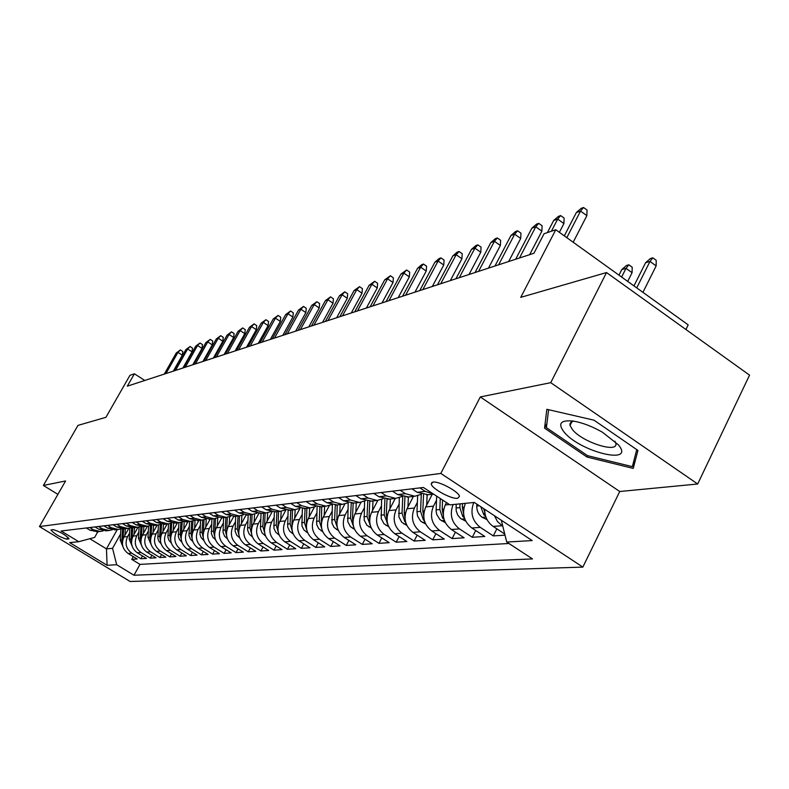 <?xml version="1.0" encoding="UTF-8"?>
<svg xmlns="http://www.w3.org/2000/svg" width="789" height="789" viewBox="0 0 789 789"><rect width="100%" height="100%" fill="white"/><g stroke="black" fill="none" stroke-linecap="round" stroke-linejoin="round"><path stroke-width="1.18" d="M432.983 482.109L431.228 483.953C431.662 488.598 451.466 499.358 457.63 498.303L459.474 496.38C458.912 491.685 438.911 480.915 432.983 482.109M685.927 329.496L688.195 324.871L555.781 229.737L544.065 233.741L533.916 253.279L127.315 386.176L134.396 373.799L129.958 375.317L105.933 417.312L77.973 425.389L43.385 485.462L57.903 494.368M697.683 484.002L749.55 375.14L606.534 272.55L550.742 382.675L480.294 396.946L440.804 473.43L582.854 567.104L619.73 491.508L697.683 484.002L550.742 382.675M440.804 473.43L39.45 526.569L130.096 581.493L582.854 567.104M128.844 528.265L123.972 536.984C121.052 543.651 122.433 549.154 128.124 553.474L137.197 559.016L131.743 559.362L133.272 556.62M129.574 533.058L127.591 536.619C124.652 543.325 126.053 548.858 131.773 553.207L140.886 558.77L142.454 555.939M140.886 558.77L146.488 558.405L137.306 552.793C131.546 548.414 130.146 542.832 133.094 536.076L138.006 527.259M147.444 526.194L142.474 535.139C139.485 541.994 140.915 547.645 146.744 552.093L156.044 557.793L150.285 558.158L151.892 555.249M157.159 525.099L152.119 534.173C149.101 541.136 150.541 546.866 156.449 551.373L165.868 557.152L159.94 557.537L161.597 554.529M167.14 523.985L162.041 533.186C158.993 540.248 160.453 546.057 166.44 550.633L175.977 556.492L169.872 556.896L171.578 553.799M177.417 522.831L172.258 532.171C169.171 539.331 170.661 545.229 176.716 549.874L186.372 555.821L180.099 556.225L181.855 553.03M187.999 521.647L182.782 531.125C179.655 538.384 181.164 544.371 187.309 549.085L197.082 555.131L190.622 555.545L192.427 552.251M198.907 520.424L193.621 530.04C190.465 537.417 191.993 543.493 198.207 548.276L208.118 554.411L201.461 554.845L203.315 551.442M210.14 519.172L204.795 528.926C201.589 536.412 203.148 542.585 209.45 547.448L219.49 553.671L212.626 554.115L214.539 550.604M221.719 517.87L216.314 527.782C213.069 535.386 214.647 541.649 221.038 546.59L231.216 552.911L224.135 553.375L226.108 549.736M233.682 516.519L228.199 526.598C224.914 534.321 226.522 540.682 232.992 545.702L243.318 552.122L236.01 552.606L238.041 548.848M246.05 515.069L240.458 525.375C237.144 533.216 238.771 539.686 245.34 544.785L255.794 551.314L248.259 551.807L250.36 547.921M258.851 513.531L253.131 524.113C249.768 532.082 251.415 538.66 258.082 543.838L268.684 550.485L260.903 550.988L263.062 546.964M272.097 511.903L266.218 522.811C262.816 530.908 264.493 537.595 271.248 542.862L282.008 549.617L273.961 550.14L276.199 545.968M285.805 510.167L279.74 521.46C276.298 529.695 278.004 536.5 284.859 541.856L295.776 548.72L287.452 549.262L289.76 544.943M281.801 504.477L286.496 507.455L294.918 509.674L300.027 508.323L293.735 520.069C290.244 528.443 291.979 535.356 298.942 540.81L310.008 547.803L301.408 548.355L303.795 543.877M314.407 507.011L308.223 518.629C304.682 527.151 306.448 534.183 313.509 539.735L324.743 546.846L315.847 547.418L318.302 542.773M329.358 505.552L323.214 517.13C319.634 525.799 321.429 532.96 328.599 538.611L340 545.85L330.788 546.452L333.333 541.619M344.892 503.974L338.757 515.582C335.128 524.409 336.952 531.697 344.231 537.457L355.819 544.824L346.263 545.446L348.896 540.426M361.046 502.258L354.872 513.974C351.194 522.969 353.058 530.395 360.445 536.254L372.211 543.769L362.299 544.41L365.031 539.183M377.832 500.404L371.589 512.317C367.871 521.47 369.755 529.034 377.27 535.001L389.214 542.664L378.937 543.325L381.768 537.891M395.289 498.431L388.957 510.582C385.18 519.912 387.103 527.624 394.737 533.709L406.868 541.52L396.196 542.211L399.135 536.54M413.416 496.399L406.996 508.787C403.159 518.294 405.132 526.155 412.884 532.368L425.212 540.327L414.126 541.047L417.164 535.129M432.264 494.289L425.754 506.913C421.868 516.617 423.871 524.636 431.751 530.967L444.286 539.084L432.757 539.834L435.913 533.66M446.485 502.593L445.272 504.97C441.337 514.862 443.369 523.048 451.387 529.508L464.129 537.802L452.127 538.581L455.411 532.131M465.411 503.323C461.673 513.323 463.814 521.549 471.842 527.999L484.801 536.461L472.295 537.27L475.718 530.524M505.019 535.149L493.303 535.909L496.863 528.847M66.828 539.203L69.018 538.769C65.329 534.676 60.023 531.618 53.1 529.587L50.969 530.04C54.609 534.094 59.895 537.141 66.828 539.203L67.933 537.25M117.275 529.567L106.456 548.858L112.541 548.345L116.683 564.727L133.982 575.24L532.506 558.928L506.735 542.053L532.2 540.573L474.278 502.445L449.947 504.861L423.387 487.464L61.138 530.997L78.762 541.698L94.631 537.427L97.836 531.747M116.683 564.727L107.097 565.289L69.679 542.605L78.762 541.698M436.504 500.236L433.467 506.153L425.754 506.913M417.381 502.297L414.403 508.047L406.996 508.787M398.997 504.279L396.088 509.872L388.957 510.582M381.304 506.183L378.464 511.627L371.589 512.317M364.271 508.008L361.49 513.323L354.872 513.974M347.87 509.773L345.138 514.951L338.757 515.582M332.041 511.469L329.368 516.519L323.214 517.13M316.784 513.106L314.15 518.038L308.223 518.629M302.039 514.684L299.465 519.497L293.735 520.069M287.807 516.203L285.283 520.908L279.74 521.46M274.049 517.673L271.574 522.279L266.218 522.811M260.745 519.093L258.309 523.6L253.131 524.113M247.864 520.474L245.478 524.872L240.458 525.375M235.398 521.805L233.051 526.115L228.199 526.598M223.326 523.087L221.019 527.308L216.314 527.782M211.62 524.34L209.361 528.472L204.795 528.926M200.278 525.543L198.049 529.597L193.621 530.04M189.271 526.717L187.082 530.691L182.782 531.125M178.58 527.851L176.43 531.756L172.258 532.171M168.215 528.955L166.094 532.782L162.041 533.186M158.135 530.03L156.054 533.788L152.119 534.173M148.352 531.066L146.3 534.755L142.474 535.139M138.834 532.082L136.813 535.701L133.094 536.076M131.743 559.362L139.988 564.391L508.944 543.493M502.83 526.352L497.415 521.47L494.447 515.72M484.673 509.29C484.722 516.696 487.553 522.407 493.164 526.411L504.733 534.015M493.303 535.909L480.264 527.368C472.187 520.868 470.017 512.574 473.785 502.494M472.295 537.27L459.474 528.916C451.525 522.545 449.405 514.418 453.113 504.546M452.127 538.581L439.512 530.395C431.573 524.004 429.561 515.927 433.467 506.153M432.757 539.834L420.34 531.816C412.539 525.553 410.556 517.633 414.403 508.047M414.126 541.047L401.907 533.177C394.234 527.042 392.291 519.27 396.088 509.872M396.196 542.211L384.174 534.498C376.619 528.472 374.716 520.848 378.464 511.627M378.937 543.325L367.102 535.761C359.666 529.853 357.792 522.377 361.49 513.323M362.299 544.41L350.651 536.984C343.323 531.184 341.489 523.837 345.138 514.951M346.263 545.446L334.783 538.157C327.573 532.467 325.768 525.257 329.368 516.519M330.788 546.452L319.486 539.291C312.375 533.699 310.6 526.618 314.15 518.038M315.847 547.418L304.702 540.386C297.709 534.893 295.964 527.93 299.465 519.497M301.408 548.355L290.431 541.441C283.537 536.047 281.821 529.202 285.283 520.908M287.452 549.262L276.633 542.467C269.838 537.161 268.152 530.435 271.574 522.279M273.961 550.14L263.299 543.453C256.593 538.236 254.936 531.618 258.309 523.6M260.903 550.988L250.389 544.41C243.781 539.281 242.144 532.772 245.478 524.872M248.259 551.807L237.883 545.337C231.374 540.287 229.757 533.887 233.051 526.115M236.01 552.606L225.772 546.235C219.352 541.264 217.764 534.962 221.019 527.308M224.135 553.375L214.046 547.102C207.704 542.211 206.146 536.007 209.361 528.472M212.626 554.115L202.665 547.951C196.412 543.138 194.873 537.013 198.049 529.597M201.461 554.845L191.628 548.769C185.454 544.025 183.936 537.999 187.082 530.691M190.622 555.545L180.918 549.558C174.823 544.893 173.333 538.956 176.43 531.756M180.099 556.225L170.513 550.327C164.507 545.732 163.027 539.883 166.094 532.782M169.872 556.896L160.414 551.077C154.476 546.54 153.027 540.781 156.054 533.788M159.94 557.537L150.591 551.807C144.732 547.339 143.302 541.658 146.3 534.755M150.285 558.158L141.053 552.517C135.264 548.108 133.844 542.507 136.813 535.701M89.788 527.555L93.487 529.813L100.183 531.48L103.32 530.819M86.346 527.969L90.035 530.218L97.747 531.756M95.015 526.924L98.743 529.212L106.554 530.77M112.294 529.804L109.069 530.484L102.294 528.798L98.546 526.5M103.921 525.859L107.698 528.176L115.598 529.754M121.516 528.758L118.212 529.468L111.357 527.752L107.56 525.415M113.083 524.754L116.91 527.101L124.918 528.709M131.013 527.673L127.611 528.413L120.678 526.667L116.821 524.3M122.522 523.62L126.398 526.007L134.495 527.644L134.071 534.321M140.777 526.559L137.296 527.328L130.264 525.553L126.368 523.156M132.227 522.456L136.152 524.872L144.367 526.539M150.847 525.415L147.267 526.214L140.146 524.409L136.191 521.973M142.227 521.253L146.212 523.709L154.526 525.395M161.212 524.231L157.534 525.06L150.314 523.235L146.31 520.76M152.533 520.01L156.567 522.515L164.99 524.221M171.894 523.018L168.116 523.876L160.798 522.022L156.745 519.507M163.155 518.738L167.248 521.273L175.779 523.018M182.91 521.756L179.024 522.653L171.607 520.77L167.505 518.215M174.113 517.416L178.265 520L186.914 521.766M194.272 520.464L190.277 521.391L182.762 519.478L178.6 516.884M185.425 516.065L189.626 518.679L198.394 520.484M206.008 519.123L201.885 520.089L194.272 518.146L190.05 515.503M197.092 514.655L201.363 517.318L210.249 519.152M218.119 517.732L213.878 518.748L206.156 516.765L201.876 514.083M209.154 513.215L213.484 515.917L222.498 517.781M230.635 516.302L226.265 517.357L218.445 515.345L214.095 512.613M221.62 511.716L226.009 514.467L235.152 516.371M243.574 514.813L239.077 515.927L231.138 513.876L226.719 511.104M234.501 510.167L238.959 512.968L248.229 514.901M256.958 513.284L252.322 514.448L244.265 512.347L239.787 509.526M247.835 508.56L252.352 511.41L261.77 513.383M270.814 511.686L266.021 512.909L257.845 510.779L253.299 507.909M261.642 506.903L266.228 509.802L275.785 511.814M285.164 510.039L280.213 511.321L271.919 509.152L267.303 506.222M275.943 505.187L280.598 508.146L290.293 510.187M290.766 503.402L295.49 506.42L305.343 508.501M315.442 506.548L310.156 507.968L301.605 505.71L296.842 502.672M306.132 501.557L310.945 504.625L320.945 506.755M331.439 504.704L325.975 506.193L317.286 503.895L312.444 500.798M322.09 499.644L326.971 502.771L337.13 504.94M348.048 502.78L342.387 504.358L333.56 502.001L328.648 498.855M338.668 497.652L343.629 500.837L353.945 503.057M365.307 500.788L359.449 502.445L350.474 500.048L345.483 496.833M355.898 495.581L360.938 498.835L371.432 501.104M383.257 498.697L377.172 500.463L368.059 498.007L362.979 494.723M373.818 493.421L378.947 496.745L389.608 499.062M401.926 496.528L395.624 498.392L386.354 495.887L381.186 492.533M392.478 491.182L397.695 494.575L408.524 496.952M421.375 494.269L414.836 496.242L405.408 493.687L400.151 490.255M411.917 488.845L417.223 492.316L428.24 494.742M433.388 494.013L425.271 491.379L419.926 487.888M120.569 534.015L112.541 548.345M555.781 229.737L520.75 297.354L606.534 272.55M39.45 526.569L65.576 480.965L43.385 485.462M144.781 380.466L134.396 373.799M89.808 538.729L106.456 548.858L107.097 565.289M139.988 564.391L133.982 575.24M506.735 542.053L501.311 520.237M480.294 396.946L619.73 491.508M593.969 420.172L546.846 409.304L544.558 428.161L587.006 457.038L633.251 468.41L637.936 450.43L593.969 420.172M570.881 422.302L571.443 422.677M587.677 455.687L587.006 457.038M546.895 423.525L544.558 428.161M173.304 371.146L182.318 355.198L177.979 352.377L165.986 373.532M176.263 352.979L180.375 349.931L177.979 352.377L176.263 352.979L164.29 374.085M180.375 349.931L182.792 351.499L182.318 355.198M124.938 535.238L125.333 528.669M122.916 546.629L120.214 540.051L120.875 528.975M123.015 539.163L123.626 528.847M122.561 528.847L121.9 539.883L122.403 543.236M563.888 431.81C579.55 451.831 636.062 465.747 618.339 444.779L602.421 432.214C591.829 426.198 581.947 422.47 572.755 421.02C560.663 419.955 557.705 423.555 563.888 431.81M573.751 421.168L571.197 422.056L569.983 423.703L570.033 425.478L572.331 429.453C582.331 442.491 619.957 454.188 615.607 442.728L614.956 441.219M636.753 449.622L632.344 466.644L587.529 455.657L546.392 427.648L548.611 409.708M635.273 460.648L632.344 466.644M182.91 367.999L192.033 351.855L187.634 348.985L175.513 370.426M185.879 349.606L190.06 346.509L187.634 348.985L185.879 349.606L173.777 370.988M190.06 346.509L192.496 348.107L192.033 351.855M192.792 364.774L202.004 348.413L197.556 345.503L185.297 367.22M195.751 346.134L200.002 342.998L197.556 345.503L195.751 346.134L183.512 367.802M200.002 342.998L202.467 344.615L202.004 348.413M202.941 361.461L212.261 344.872L207.754 341.923L195.366 363.936M205.899 342.574L210.219 339.388L207.754 341.923L205.899 342.574L193.532 364.528M210.219 339.388L212.724 341.026L212.261 344.872M213.375 358.048L222.804 341.243L218.247 338.244L205.712 360.553M216.334 338.915L220.733 335.68L218.247 338.244L216.334 338.915L203.828 361.165M220.733 335.68L223.257 337.337L222.804 341.243M132.059 545.949L129.218 539.193L129.869 528.038M132.088 538.414L132.71 527.792M131.615 527.742L130.954 539.025L131.507 542.566M143.45 533.374L143.845 526.588M141.468 545.248L138.47 538.305L139.12 527.062M141.409 537.654L142.05 526.677M140.925 526.579L140.255 538.137L140.876 541.875M153.105 532.407L153.5 525.513M151.133 544.538L147.977 537.398L148.638 526.046M150.995 536.895L151.656 525.513M150.492 525.543L149.821 537.22L150.512 541.165M163.027 531.411L163.431 524.369M161.084 543.799L158.796 541.116L157.849 538.266L158.431 524.971M160.867 536.116L161.538 524.281M160.335 524.547L159.664 536.283L160.433 540.426M224.115 354.537L233.652 337.495L229.037 334.457L216.354 357.072M227.064 335.147L231.542 331.853L229.037 334.457L227.064 335.147L214.421 357.703M231.542 331.853L234.106 333.55L233.652 337.495M173.245 530.386L173.659 523.166M171.331 543.039L168.925 540.297L167.929 537.368L168.501 523.847M171.016 535.336L171.706 523.087M170.463 523.492L169.783 535.317L170.641 539.676M235.161 350.927L244.807 333.648L240.132 330.561L227.311 353.492M238.11 331.272L242.667 327.928L240.132 330.561L238.11 331.272L225.319 354.143M242.667 327.928L245.261 329.644L244.807 333.648M246.543 347.209L256.297 329.684L251.563 326.547L238.594 349.803M249.482 327.277L254.117 323.884L251.563 326.547L249.482 327.277L236.542 350.474M254.117 323.884L256.741 325.63L256.297 329.684M258.259 343.373L268.132 325.601L263.339 322.415L250.212 346.006M261.189 323.165L265.913 319.713L263.339 322.415L261.189 323.165L248.091 346.696M265.913 319.713L268.566 321.488L268.132 325.601M270.341 339.428L280.322 321.399L275.46 318.154L262.185 342.091M273.25 318.934L278.063 315.422L275.46 318.154L273.25 318.934L260.005 342.801M278.063 315.422L280.756 317.227L280.322 321.399M282.787 335.355L292.887 317.06L287.965 313.766L274.533 338.057M285.687 314.564L290.589 310.994L287.965 313.766L285.687 314.564L272.284 338.797M290.589 310.994L293.321 312.829L292.887 317.06M183.768 529.33L184.192 521.904M181.884 542.25L179.359 539.469L178.304 536.441L178.876 522.673M181.47 534.538L182.17 522.032M180.888 522.387L180.217 534.321L181.164 538.907M194.617 528.236L195.041 520.562M192.753 541.441L190.455 539.163L188.995 535.484L189.557 521.47M192.25 533.709L192.95 520.927M191.628 521.233L190.958 533.295L192.003 538.108M205.781 527.121L206.225 519.152M203.927 540.593L201.165 537.704L200.002 534.498L200.564 520.237M203.365 532.861L204.055 519.764M202.694 520.01L202.023 532.23L203.167 537.289M217.3 525.967L217.744 517.89M215.496 539.725L212.902 537.279L211.353 533.443L211.916 518.965M214.825 531.993L215.505 518.541M214.105 518.728L213.434 531.145L214.697 536.441M229.185 524.774L229.619 516.696M227.41 538.808L224.628 536.254L223.05 532.358L223.612 517.663M226.65 531.096L227.321 517.249M225.881 517.406L225.2 530.021L226.581 535.573M295.628 331.163L305.846 312.592L300.865 309.239L287.265 333.895M298.508 310.067L303.509 306.438L300.865 309.239L298.508 310.067L284.947 334.654M303.509 306.438L306.27 308.292L305.846 312.592M241.454 523.541L241.888 515.434M239.698 537.871L236.73 535.198L235.132 531.244L235.694 516.302M238.86 530.178L239.511 515.888M238.031 516.045L237.351 528.857L238.86 534.676M308.874 326.833L319.22 307.976L314.17 304.574L300.402 329.605M311.744 305.422L316.833 301.723L314.17 304.574L311.744 305.422L298.005 330.384M316.833 301.723L319.634 303.617L319.22 307.976M254.117 522.279L254.551 514.112M252.401 536.905L249.216 534.104L247.598 530.09L248.16 514.911M251.474 529.222L252.105 514.467M250.577 514.635L249.886 527.663L251.533 533.749M322.553 322.366L333.027 303.213L327.899 299.751L313.973 325.167M325.393 300.629L330.591 296.861L327.899 299.751L325.393 300.629L311.497 325.975M330.591 296.861L333.431 298.794L333.027 303.213M267.205 520.967L267.629 512.712M265.528 535.918L262.116 532.979L260.469 528.896L261.031 513.471M264.512 528.245L265.114 513.008M263.526 513.185L262.836 526.421L264.631 532.792M336.686 317.74L347.288 298.301L342.091 294.77L327.987 320.59M339.507 295.678L344.803 291.841L342.091 294.77L339.507 295.678L325.433 321.419M344.803 291.841L347.683 293.804L347.288 298.301M280.736 519.616L281.16 511.223M279.089 534.893L275.894 532.407L273.931 528.403L274.335 511.972M277.994 527.239L278.556 511.509M276.919 511.686L276.229 525.149L278.182 531.796M351.283 312.967L362.023 293.212L356.756 289.622L342.475 315.847M354.074 290.559L359.488 286.654L356.756 289.622L354.074 290.559L339.832 316.714M359.488 286.654L362.407 288.656L362.023 293.212M294.721 518.225L295.155 509.655M293.133 533.837L289.691 531.214L287.689 527.141L288.103 510.365M291.94 526.194L292.463 509.95M290.766 510.138L290.076 523.827L292.196 530.77M366.382 308.035L377.25 287.955L371.915 284.296L357.456 310.955M369.144 285.273L374.676 281.288L371.915 284.296L369.144 285.273L354.715 311.852M374.676 281.288L377.635 283.33L377.25 287.955M309.199 516.775L309.633 508.027M307.661 532.743L303.962 529.981L301.931 525.829L302.345 508.658M306.379 525.119L306.842 508.333M305.096 508.53L304.396 522.456L306.704 529.715M382.014 302.927L393.021 282.521L387.596 278.793L372.95 305.885M384.736 279.799L390.377 275.746L387.596 278.793L384.736 279.799L370.12 306.813M390.377 275.746L393.386 277.817L393.021 282.521M398.189 297.64L409.333 276.89L403.84 273.093L388.997 300.639M400.871 274.138L406.641 269.996L403.84 273.093L400.871 274.138L386.068 301.605M406.641 269.996L409.688 272.106L409.333 276.89M414.945 292.167L426.238 271.061L420.655 267.185L405.625 295.204M417.578 268.27L421.77 264.65L423.486 264.049L420.655 267.185L417.578 268.27L402.587 296.2M423.486 264.049L426.583 266.199L426.238 271.061M432.313 286.486L443.753 265.025L438.082 261.07L422.865 289.573M434.907 262.185L439.167 258.506L440.943 257.885L438.082 261.07L434.907 262.185L419.718 290.608M440.943 257.885L444.079 260.074L443.753 265.025M450.332 280.598L461.92 258.753L456.17 254.719L440.745 283.734M452.866 255.883L457.206 252.135L459.04 251.484L456.17 254.719L452.866 255.883L437.471 284.799M459.04 251.484L462.236 253.723L461.92 258.753M469.031 274.483L480.767 252.253L474.929 248.14L459.306 277.669M471.506 249.344L475.925 245.527L477.828 244.846L474.929 248.14L471.506 249.344L455.914 278.773M477.828 244.846L481.073 247.135L480.767 252.253M488.45 268.142L500.354 245.497L494.427 241.296L478.578 271.367M490.857 242.548L495.354 238.663L497.346 237.962L494.427 241.296L490.857 242.548L475.057 272.521M497.346 237.962L500.63 240.29L500.354 245.497M508.649 261.544L520.701 238.475L514.684 234.185L498.618 264.818M510.976 235.487L515.562 231.522L517.623 230.792L514.684 234.185L510.976 235.487L494.959 266.011M517.623 230.792L520.967 233.179L520.701 238.475M529.646 254.669L541.875 231.177L535.751 226.788L519.478 258.003M531.894 228.139L536.569 224.106L538.709 223.346L535.751 226.788L531.894 228.139L515.661 259.246M538.709 223.346L542.112 225.782L541.875 231.177M559.381 232.321L563.908 223.573L557.685 219.086L551.383 231.236M553.671 220.496L558.434 216.373L560.663 215.584L557.685 219.086L553.671 220.496L547.379 232.607M560.663 215.584L564.115 218.08L563.908 223.573M573.189 242.243L586.858 215.653L580.536 211.067L566.818 237.667M576.355 212.537L581.207 208.335L583.535 207.507L580.536 211.067L576.355 212.537L564.313 235.862M583.535 207.507L587.046 210.052L586.858 215.653M324.2 515.286L324.634 506.341M322.711 531.618L318.736 528.699L316.675 524.478L317.089 506.844M321.34 524.004L321.744 506.666M319.93 506.873L319.229 521.036L321.734 528.62M339.734 513.738L340.167 504.605M338.313 530.464L334.033 527.377L331.942 523.077L332.356 504.901M336.844 522.86L337.179 504.94M335.295 505.118L334.605 519.576L337.228 527.141M355.839 512.14L356.283 502.8M354.488 529.261L350.415 526.608L347.771 521.628L348.196 502.82M352.93 521.677L352.486 517.86L353.176 503.145M351.233 503.234L350.533 518.048L353.452 526.273M372.556 510.473L373 500.926M371.284 528.028L366.875 525.198L364.183 520.119L364.597 501.133M369.627 520.444L369.074 516.282L369.775 501.271M367.763 501.222L367.053 516.47L370.199 525.01M389.914 508.747L390.348 498.983M388.721 526.746L383.957 523.728L381.225 518.56L381.62 499.467M386.965 519.172L386.304 514.635L387.004 499.25M384.924 499.072L384.204 514.832L387.596 523.689M407.943 506.962L408.386 496.962M406.838 525.425L401.7 522.21L398.918 516.933L399.293 497.691M404.984 517.85L404.205 512.919L404.915 497.09M402.755 496.745L402.025 513.136L404.757 521.46L405.664 522.308M426.681 505.108L427.125 494.861M425.695 524.064L420.744 521.233L417.549 516.105L416.967 511.706L417.667 495.788M423.732 516.479L422.815 511.144L423.535 494.762M421.287 494.318L420.547 511.361L423.328 519.852L424.452 520.858M446.189 503.175L446.219 502.415M445.321 522.643L439.937 519.596L436.692 514.369L436.09 510.789L436.682 496.173M443.24 515.059L442.185 509.299L442.57 500.029M440.282 498.53L439.818 509.526L442.649 518.186L444.01 519.33M465.766 521.174L460.579 518.472L457.709 515.079L456.18 510.749L456.16 504.24M463.577 513.58L462.344 507.366L462.502 503.609M460.036 503.855L459.879 507.603L462.768 516.45L464.366 517.742M487.079 519.655L482.118 517.239C478.509 514.556 476.714 510.808 476.743 505.996L476.822 504.122M484.771 512.041L483.598 508.58M480.787 506.725L483.726 514.635L485.59 516.065M621.801 269.552L626.496 265.469L628.833 264.788L632.196 267.215L632.078 272.708L626.012 268.339L621.801 269.552L618.98 275.144M628.833 264.788L626.012 268.339L621.624 277.047M632.078 272.708L627.709 281.417M645.599 262.698L650.373 258.536L652.819 257.825L656.231 260.311L656.142 265.903L649.978 261.435L645.599 262.698L633.961 285.904M652.819 257.825L649.978 261.435L636.733 287.896M656.142 265.903L642.936 292.354M449.483 504.556L445.272 504.97M127.591 536.619L123.972 536.984M131.773 553.207L128.124 553.474M501.942 525.76L493.164 526.411M480.264 527.368L471.842 527.999M459.474 528.916L451.387 529.508M439.512 530.395L431.751 530.967M420.34 531.816L412.884 532.368M401.907 533.177L394.737 533.709M384.174 534.498L377.27 535.001M367.102 535.761L360.445 536.254M350.651 536.984L344.231 537.457M334.783 538.157L328.599 538.611M319.486 539.291L313.509 539.735M304.702 540.386L298.942 540.81M290.431 541.441L284.859 541.856M276.633 542.467L271.248 542.862M263.299 543.453L258.082 543.838M250.389 544.41L245.34 544.785M237.883 545.337L232.992 545.702M225.772 546.235L221.038 546.59M214.046 547.102L209.45 547.448M202.665 547.951L198.207 548.276M191.628 548.769L187.309 549.085M180.918 549.558L176.716 549.874M170.513 550.327L166.44 550.633M160.414 551.077L156.449 551.373M150.591 551.807L146.744 552.093M141.053 552.517L137.306 552.793M93.487 529.813L90.035 530.218M102.294 528.798L98.743 529.212M111.357 527.752L107.698 528.176M120.678 526.667L116.91 527.101M130.264 525.553L126.398 526.007M140.146 524.409L136.152 524.872M150.314 523.235L146.212 523.709M160.798 522.022L156.567 522.515M171.607 520.77L167.248 521.273M182.762 519.478L178.265 520M194.272 518.146L189.626 518.679M206.156 516.765L201.363 517.318M218.445 515.345L213.484 515.917M231.138 513.876L226.009 514.467M244.265 512.347L238.959 512.968M257.845 510.779L252.352 511.41M271.919 509.152L266.228 509.802M286.496 507.455L280.598 508.146M301.605 505.71L295.49 506.42M317.286 503.895L310.945 504.625M333.56 502.001L326.971 502.771M350.474 500.048L343.629 500.837M368.059 498.007L360.938 498.835M386.354 495.887L378.947 496.745M405.408 493.687L397.695 494.575M425.271 491.379L417.223 492.316M68.949 538.423L68.623 539.005M120.214 540.051L121.9 539.883M129.218 539.193L130.954 539.025M138.47 538.305L140.255 538.137M147.977 537.398L149.821 537.22M157.77 536.461L159.664 536.283M167.84 535.494L169.783 535.317M178.206 534.508L180.217 534.321M188.887 533.492L190.958 533.295M199.893 532.437L202.023 532.23M211.235 531.352L213.434 531.145M222.942 530.238L225.2 530.021M235.014 529.084L237.351 528.857M247.47 527.89L249.886 527.663M264.857 535.583L265.38 535.544M260.35 526.667L262.836 526.421M278.231 534.459L278.902 534.409M277.866 524.991L278.399 524.941M273.655 525.395L276.229 525.149M292.058 533.305L292.897 533.236M291.772 523.659L292.374 523.6M287.403 524.083L290.076 523.827M306.369 532.102L307.375 532.023M306.152 522.288L306.832 522.219M301.645 522.722L304.396 522.456M321.172 530.859L322.366 530.76M321.054 520.868L321.813 520.789M316.379 521.312L319.229 521.036M336.518 529.577L337.909 529.458M336.479 519.389L337.337 519.31M331.636 519.852L334.605 519.576M352.417 528.245L354.014 528.107M352.486 517.86L353.433 517.771M347.456 518.343L350.533 518.048M368.907 526.865L370.731 526.707M369.074 516.282L370.14 516.174M363.867 516.775L367.053 516.47M369.962 523.965L369.696 524.488M386.028 525.425L388.089 525.257M386.304 514.635L387.478 514.517M380.9 515.148L384.204 514.832M387.271 522.269L386.896 522.999M403.8 523.935L406.128 523.738M404.205 512.919L405.497 512.801M398.583 513.461L402.025 513.136M405.26 520.493L404.757 521.46M422.283 522.387L424.886 522.17M422.815 511.144L424.235 511.016M416.967 511.706L420.547 511.361M423.959 518.629L423.328 519.852M441.505 520.779L444.404 520.533M442.185 509.299L443.734 509.152M436.09 509.881L439.818 509.526M443.418 516.677L442.649 518.186M461.506 519.103L464.731 518.827M462.344 507.366L464.04 507.209M456.003 507.978L459.879 507.603M463.695 514.635L462.768 516.45M482.355 517.357L485.925 517.051M476.743 505.996L479.298 505.749M484.821 512.475L483.726 514.635M432.056 482.345L431.228 483.953M100.183 531.48L96.692 531.875M109.069 530.484L105.479 530.889M118.212 529.468L114.523 529.883M127.611 528.413L123.824 528.837M137.296 527.328L133.39 527.762M147.267 526.214L143.243 526.658M157.534 525.06L153.391 525.523M168.116 523.876L163.846 524.35M179.024 522.653L174.616 523.146M190.277 521.391L185.731 521.904M201.885 520.089L197.201 520.622M213.878 518.748L209.036 519.29M226.265 517.357L221.265 517.919M239.077 515.927L233.899 516.509M252.322 514.448L246.967 515.039M266.021 512.909L260.488 513.531M280.213 511.321L274.483 511.962M294.918 509.674L288.971 510.335M310.156 507.968L303.992 508.658M325.975 506.193L319.575 506.913M342.387 504.358L335.749 505.098M359.449 502.445L352.545 503.214M377.172 500.463L370.002 501.262M395.624 498.392L388.158 499.23M414.836 496.242L407.055 497.109M433.585 494.141L426.741 494.91M571.946 421.651L570.033 425.478"/></g></svg>
